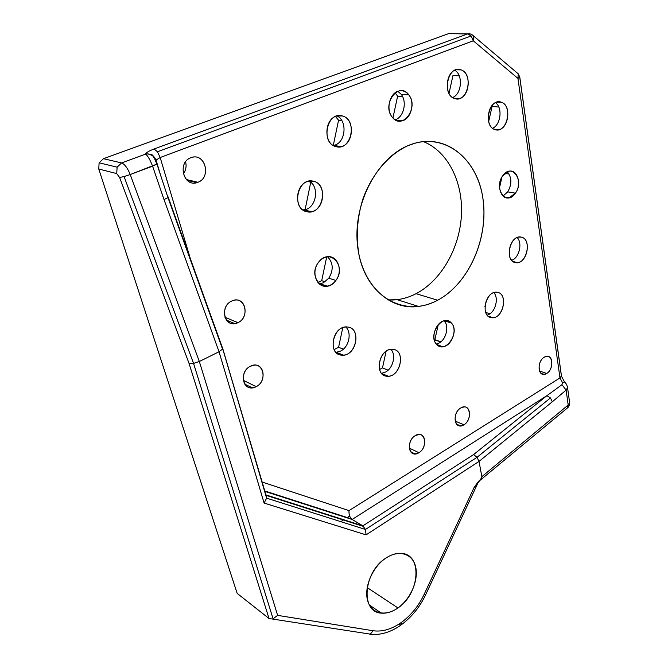 <?xml version="1.0" encoding="UTF-8"?>
<svg xmlns="http://www.w3.org/2000/svg" width="668" height="668" viewBox="0 0 668 668"><rect width="100%" height="100%" fill="white"/><g stroke="black" fill="none" stroke-linecap="round" stroke-linejoin="round"><path stroke-width="1" d="M552.319 401.777L479.023 461.421L481.853 476.651L568.184 405.033L566.122 390.104L552.319 401.777L566.122 390.104L567.583 387.565L567.316 386.229L567.566 387.732L566.122 390.104L568.184 405.033L569.637 402.796L569.478 401.635L569.637 402.796L568.184 405.033L567.291 408.073L477.954 482.071L474.08 487.54L477.954 482.071C480.684 479.373 481.987 477.57 481.853 476.651L479.023 461.421L552.319 401.777L550.44 397.944L477.027 457.304L479.023 461.421L366.081 534.876L264.102 503.062L219.046 351.76L164.019 199.598L152.588 166.148L157.089 164.027L130.218 174.557L199.331 361.505L219.046 351.76L199.331 361.505L277.629 615.362L373.128 630.751C382.338 632.011 391.782 629.223 401.46 622.384C411.037 615.32 418.577 606.018 424.088 594.47L474.08 487.54L424.088 594.47C418.577 606.018 411.037 615.32 401.46 622.384L400.85 625.123L398.721 624.496M340.797 521.658L343.803 519.754L340.797 521.658M346.909 517.792L349.656 516.047L346.909 517.792M395.147 119.781L395.698 119.58C403.923 116.683 407.188 101.603 401.142 94.246L397.844 91.307L401.142 94.246L408.824 94.898C419.295 107.673 402.211 130.761 392.216 117.134C381.328 104.308 399.055 80.778 408.824 94.898C405.935 91.307 402.462 90.046 398.395 91.115C389.586 93.32 385.737 109.61 392.216 117.134C395.055 120.532 398.412 121.751 402.286 120.791C411.129 118.77 415.212 102.672 408.824 94.898L401.142 94.246C407.188 101.603 403.923 116.683 395.698 119.58L395.147 119.781M369.805 634.358C380.493 635.326 390.847 632.245 400.85 625.123L401.46 622.384C391.782 629.223 382.338 632.011 373.128 630.751L370.331 634.132L373.128 630.751L277.629 615.362L273.078 618.793L277.629 615.362L199.331 361.505L193.553 363.409L273.078 618.793L193.553 363.409L189.027 363.35L193.553 363.409L124.048 176.561L119.597 177.471L189.027 363.35L269.029 618.51L370.331 634.132L269.029 618.51L189.027 363.35L119.597 177.471L116.733 173.588L98.764 169.021L237.182 593.409L269.029 618.51L237.182 593.409L98.764 169.021L99.106 162.8L103.473 158.683L448.654 33.625L451.259 33.667L448.762 33.584L103.473 158.683L121.576 162.934L145.557 154.108C147.678 155.602 150.024 159.619 152.588 166.148C150.024 159.619 147.678 155.602 145.557 154.108L147.987 153.916C151.953 154.4 154.6 156.471 155.936 160.136C154.558 156.387 151.836 154.316 147.77 153.907L145.557 154.108C146.242 152.571 149.098 150.859 154.133 148.964C149.098 150.859 146.242 152.571 145.557 154.108L121.576 162.934C124.691 164.144 127.571 168.019 130.218 174.557L152.588 166.148L164.019 199.598L219.046 351.76L222.528 349.105L167.977 197.628L164.019 199.598L167.977 197.628L168.077 196.86M434.86 339.703L438.266 324.59L434.86 339.703L434.334 339.987L440.897 341.791L434.86 339.703M392.943 117.977L397.627 96.15L395.089 92.844L397.627 96.15L402.57 96.576L397.627 96.15L392.943 117.977M317.918 282.514L321.7 280.685L326.702 256.896L321.7 280.685L325.141 281.796L321.7 280.685L317.918 282.514M499.539 187.608L501.969 176.987L499.539 187.608M183.299 173.889C185.913 170.282 186.681 166.265 185.595 161.831C186.681 166.265 185.913 170.282 183.299 173.889M416.072 293.686C441.08 280.627 459.45 248.655 461.404 215.706C463.375 182.798 448.278 151.519 423.32 141.574C448.278 151.519 463.375 182.798 461.404 215.706C459.45 248.655 441.08 280.627 416.072 293.686C409.918 296.876 403.597 298.872 397.118 299.673L387.782 299.907C397.427 300.525 406.854 298.454 416.072 293.686L437.665 300.224C406.411 317.417 368.728 298.922 359.25 256.211C355.752 237.566 356.954 218.511 362.874 199.064C371.792 174.189 388.776 154.341 408.115 145.599C442.792 130.928 476.626 157.055 482.714 197.185C489.277 237.165 469.095 283.583 437.665 300.224L416.072 293.686M488.642 121.601L492.074 106.446L491.731 105.953L492.074 106.446L498.804 107.047L492.074 106.446L488.642 121.601M484.935 306.495L486.254 300.759L484.935 306.495M305.218 209.092L310.637 182.823L309.117 181.145L310.637 182.823L311.722 183.049L310.637 182.823L305.218 209.092L303.08 210.028L305.218 209.092L306.378 209.368L305.218 209.092M449.021 93.378L452.962 75.509L459.25 75.885L452.962 75.509L449.021 93.378M382.463 367.918L386.121 351.293L382.463 367.918L388.125 370.172L382.463 367.918L379.558 369.529L382.463 367.918M333.29 145.465L338.559 120.165L335.486 116.483L338.559 120.165L341.791 120.557L338.559 120.165L333.29 145.465M338.584 347.276L342.776 327.687L338.584 347.276L334.134 349.623L338.584 347.276L343.369 349.164L338.584 347.276M340.672 351.051C348.997 347.026 352.078 332.681 345.79 326.994C352.078 332.681 348.997 347.026 340.672 351.051L336.012 352.37L340.672 351.051M157.147 164.211L161.063 176.661M190.397 258.85L160.178 157.523L155.936 160.136L160.178 157.523L157.439 151.786L154.133 148.964L467.633 33.918L448.654 33.625L467.633 33.918L154.133 148.964L157.439 151.786L471.174 35.963L467.633 33.918L471.174 35.963L473.27 40.79L160.178 157.523L190.397 258.85M561.437 375.708L519.779 77.037L518.251 73.847L473.67 36.08L473.27 40.79L517.95 78.415L518.251 73.847L517.95 78.415L519.779 77.037L561.446 375.817L559.976 377.929L517.95 78.415L473.27 40.79L473.67 36.08L472.051 34.728M385.553 372.051C393.143 368.177 396.291 354.908 390.922 349.364C396.291 354.908 393.143 368.177 385.553 372.051L381.562 373.354L385.553 372.051M262.148 482.054L349.013 510.628L559.976 377.929L349.013 510.628C348.813 514.719 349.848 517.667 352.119 519.47L546.908 395.673L561.98 384.71L546.908 395.673L352.119 519.47L362.883 525.85L473.579 454.599L546.908 395.673L473.579 454.599L362.883 525.85L352.119 519.47L264.912 491.397L351.351 518.861C349.531 516.706 348.754 513.959 349.013 510.628L262.148 482.054M436.655 344.404C427.269 335.194 443.026 312.591 451.434 323.053C460.486 332.288 445.239 354.457 436.655 344.404L442.667 346.734C451.618 346.425 457.881 329.516 451.434 323.053L444.32 320.757L451.434 323.053L448.587 321.049L445.155 320.623C436.204 321.066 430.1 338.167 436.655 344.404M318.427 262.449C329.257 246.976 347.193 266.089 335.854 280.443C325.466 295.907 306.854 277.303 318.427 262.449C310.662 272.177 316.816 288.367 327.195 286.121C330.576 285.528 333.457 283.633 335.854 280.443L328.781 278.205L323.404 282.806L319.312 283.925L323.404 282.806L328.781 278.205C333.699 269.897 333.29 262.749 327.554 256.771C333.29 262.749 333.699 269.897 328.781 278.205L335.854 280.443C343.544 270.757 337.423 254.424 326.769 256.879C323.529 257.522 320.749 259.376 318.427 262.449M515.412 193.194C506.67 206.729 493.143 188.66 502.745 175.784C511.797 162.274 524.831 180.711 515.412 193.194C522.017 184.527 517.483 168.87 508.891 171.275L502.745 175.784C496.074 184.527 500.683 200.083 509.091 197.786L515.412 193.194L507.722 191.866C512.039 184.184 511.897 177.496 507.313 171.801C511.897 177.496 512.039 184.184 507.722 191.866L515.412 193.194M415.245 435.636C424.915 429.357 428.622 447.176 418.911 452.704C409.317 459.183 405.342 441.222 415.245 435.636C407.547 439.853 407.455 454.482 415.079 453.914L418.911 452.704L409.35 448.153L418.911 452.704C426.568 448.428 426.627 433.858 418.919 434.484L415.245 435.636M460.728 407.989C469.863 402.044 473.086 419.587 463.918 424.79C454.858 430.927 451.393 413.241 460.728 407.989C453.338 412.014 453.246 426.601 460.561 425.883L463.918 424.79L455.209 421.09L463.918 424.79C471.266 420.706 471.332 406.177 463.951 406.937L460.728 407.989M250.375 366.264C262.691 359.493 268.578 380.743 256.186 386.647C243.987 393.694 237.691 372.226 250.375 366.264C239.987 370.99 241.632 389.185 252.212 387.807L256.186 386.647L243.311 380.317L256.186 386.647C266.507 381.829 264.804 363.659 254.049 365.171L250.375 366.264M231.771 301.017C244.597 294.504 250.842 317.066 237.942 322.661C225.25 329.474 218.553 306.67 231.771 301.017C220.398 305.727 223.221 325.834 234.802 323.613L237.942 322.661L224.941 317.25L237.942 322.661C249.239 317.859 246.358 297.769 234.585 300.149L231.771 301.017M544.295 357.18C552.478 351.827 554.874 368.836 546.683 373.462C538.55 378.99 535.953 361.847 544.295 357.18C537.506 360.862 537.339 375.299 544.053 374.372L546.683 373.462L539.51 371.016L546.683 373.462C553.43 369.73 553.588 355.359 546.816 356.311L544.295 357.18M190.914 157.723C204.892 151.878 211.965 177.438 197.912 182.272C184.101 188.493 176.502 162.583 190.914 157.723C177.154 162.291 183.282 187.182 196.86 182.631L197.912 182.272L186.33 179.533L197.912 182.272C211.556 177.613 205.402 152.721 191.599 157.498L190.914 157.723M491.456 317.667C479.716 316.632 485.903 289.737 497.334 292.334C508.882 293.728 502.753 319.939 491.456 317.667L493.168 317.692C503.948 317.133 507.889 293.511 497.334 292.334L495.347 292.308C484.492 293.06 480.902 316.866 491.456 317.667L489.669 317.125L491.456 317.667M386.989 376.226C373.287 375.767 379.533 347.193 392.926 349.339C406.394 350.207 400.207 378.013 386.989 376.226L388.325 376.234C401.109 375.975 405.601 350.082 392.926 349.339L391.214 349.331C378.355 349.84 374.339 375.917 386.989 376.226L382.706 374.481L386.989 376.226M454.657 98.522C441.314 94.931 447.994 64.462 461.003 69.873C474.113 73.889 467.5 103.482 454.657 98.522L459.275 98.597C470.072 96.234 471.558 72.946 461.003 69.873L456.035 69.789C445.172 72.411 444.145 95.883 454.657 98.522M336.046 146.634C320.222 143.361 326.953 110.704 342.433 115.965C357.964 119.739 351.293 151.394 336.046 146.634L341.264 146.593C353.973 143.887 355.042 118.862 342.433 115.965L336.722 116.023C323.972 119.071 323.529 144.246 336.046 146.634M515.387 262.582C503.914 260.996 510.168 233.984 521.316 237.148C532.596 239.094 526.409 265.413 515.387 262.582L517.6 262.624C527.912 261.722 531.327 238.76 521.316 237.148L518.836 237.098C508.448 238.192 505.375 261.347 515.387 262.582M341.599 355.134C326.802 354.416 333.14 324.539 347.627 327.036C362.173 328.205 355.877 357.238 341.599 355.134L343.419 355.134C357.046 354.566 361.096 328.021 347.627 327.036L345.373 327.036C331.67 327.904 328.18 354.616 341.599 355.134L337.014 353.28L341.599 355.134M307.055 211.756C290.839 209.259 297.469 176.761 313.359 181.237C329.282 184.234 322.702 215.739 307.055 211.756L311.513 211.706C325.082 209.46 326.752 183.6 313.359 181.237L308.374 181.304C294.763 183.917 293.753 209.911 307.055 211.756M495.03 129.592C482.655 126.477 489.21 97.353 501.25 102.187C513.416 105.694 506.928 134.017 495.03 129.592L498.896 129.675C509.233 127.755 511.27 104.926 501.25 102.187L497.084 102.087C486.671 104.241 485.043 127.254 495.03 129.592M335.127 145.056C345.882 141.365 347.318 120.766 337.048 115.931C347.318 120.766 345.882 141.365 335.127 145.056L333.474 145.574L335.127 145.056M561.955 384.693L562.514 382.747L559.976 377.929L562.514 382.747L564.527 381.979L565.011 382.447L564.535 381.979L562.514 382.747L561.955 384.693M567.291 408.073L568.184 405.033L481.853 476.651C481.987 477.57 480.684 479.373 477.954 482.071L567.291 408.073M222.753 348.571L266.624 498.161L365.463 529.465L362.883 525.85L265.947 494.905L362.883 525.85L365.463 529.465L477.027 457.304L473.579 454.599L477.027 457.304L550.44 397.944L546.908 395.673M385.82 558.139C398.938 549.238 412.774 553.697 415.671 566.973C418.761 580.133 410.595 599.046 397.944 607.938C385.344 617.023 370.94 613.725 367.534 600.24C363.926 586.888 372.661 566.831 385.82 558.139C363.258 572 360.286 612.464 381.319 613.132C386.739 613.616 392.283 611.888 397.944 607.938C420.155 593.451 422.669 553.521 400.875 553.371C396.007 553.137 390.989 554.724 385.82 558.139M147.77 153.916C154.224 155.51 153.306 157.231 154.341 158.149L157.022 164.328L167.977 197.628L222.528 349.105L219.046 351.76L264.102 503.062L266.624 498.161L266.073 495.322L266.624 498.161L264.102 503.062L366.081 534.876L365.463 529.465L266.624 498.161L222.361 347.535M567.541 387.565C566.973 384.943 565.971 383.081 564.535 381.979L561.437 376.142L519.746 77.221L517.95 78.415L559.976 377.929L561.437 376.142L561.337 375.399M566.122 390.104L561.98 384.71L566.122 390.104M425.666 594.712L424.088 594.47L425.65 594.745L477.762 483.273L474.08 487.54M512.606 259.952C519.579 256.654 522.434 242.801 517.182 237.583C522.434 242.801 519.579 256.654 512.606 259.952L511.696 260.378L512.606 259.952M492.575 128.264C500.791 124.916 502.837 107.64 495.531 102.688C502.837 107.64 500.791 124.916 492.575 128.264M512.531 259.994L511.137 259.66L512.531 259.994M452.628 97.52C461.738 94.079 463.325 75.025 454.808 70.274C463.325 75.025 461.738 94.079 452.628 97.52M124.048 176.561L130.218 174.557C127.571 168.019 124.691 164.144 121.576 162.934L117.109 167.175L116.733 173.588L119.597 177.471L124.048 176.561L193.553 363.409L199.331 361.505L130.218 174.557L124.048 176.561M117.109 167.175L99.106 162.8L98.764 169.021L116.733 173.588L117.109 167.175L121.576 162.934L103.473 158.683L99.106 162.8L117.109 167.175M470.456 34.051L448.762 33.584M518.251 73.847L516.631 72.478M408.115 145.599C377.086 158.299 353.606 202.988 357.313 243.386C360.712 283.883 388.91 310.612 418.535 306.437C425.073 305.585 431.453 303.514 437.665 300.224C467.842 284.217 487.857 240.731 483.348 201.719C479.19 162.65 449.497 134.226 415.88 142.952L408.115 145.599M503.346 195.766L507.722 191.866L503.346 195.766M509.083 174.031L504.891 173.379L509.083 174.031M306.52 209.309C316.941 205.36 318.912 186.372 309.351 181.103C318.912 186.372 316.941 205.36 306.52 209.309L303.322 210.186L306.52 209.309M488.943 314.411C495.781 310.954 498.762 297.911 493.894 292.642C498.762 297.911 495.781 310.954 488.943 314.411L487.231 315.154L488.943 314.411M485.72 312.449L490.003 313.735L485.72 312.449M367.183 587.581L397.944 607.938L367.183 587.581M352.629 522.576L353.464 523.219M444.22 320.782C449.364 326.168 446.308 339.352 439.101 343.026L436.354 344.062L439.101 343.026C446.308 339.352 449.364 326.168 444.22 320.782M473.27 40.79L471.174 35.963L157.439 151.786L160.178 157.523L473.27 40.79M479.023 461.421L477.027 457.304L365.463 529.465L366.081 534.876L479.023 461.421M401.318 624.789C411.722 617.057 419.83 607.045 425.65 594.745L477.762 483.273L479.131 481.386M350.742 518.151L349.832 518.727M160.712 175.617L156.011 159.961C153.531 155.986 151.962 154.208 151.302 154.625L147.987 153.916M567.566 387.732L569.637 402.796C569.512 405.242 568.785 406.946 567.458 407.906M266.691 497.41L222.72 348.696M343.419 355.134L336.472 352.337M498.896 129.675L493.894 129.124M517.6 262.624L512.924 261.497M341.264 146.593L333.908 145.465M351.351 518.861L264.787 490.972M473.67 36.08C471.7 34.135 469.721 33.4 467.742 33.876M363.693 526.484L266.098 495.364M397.118 299.673L418.535 306.437M311.513 211.706L304.399 210.002M493.168 317.692L488.241 316.198M187.14 180.318L196.86 182.631M541.022 373.329L544.053 374.372M226.444 320.114L234.802 323.613M244.764 384.117L252.212 387.807M456.77 424.264L460.561 425.883M410.853 451.885L415.079 453.914M327.195 286.121L320.164 283.825M442.667 346.734L436.981 344.738M459.275 98.597L453.697 98.129M388.325 376.234L381.745 373.562M222.728 348.654L168.269 197.369M509.091 197.786L504.223 196.918M381.319 613.132L369.387 605.008M402.286 120.791L395.581 120.031"/></g></svg>
